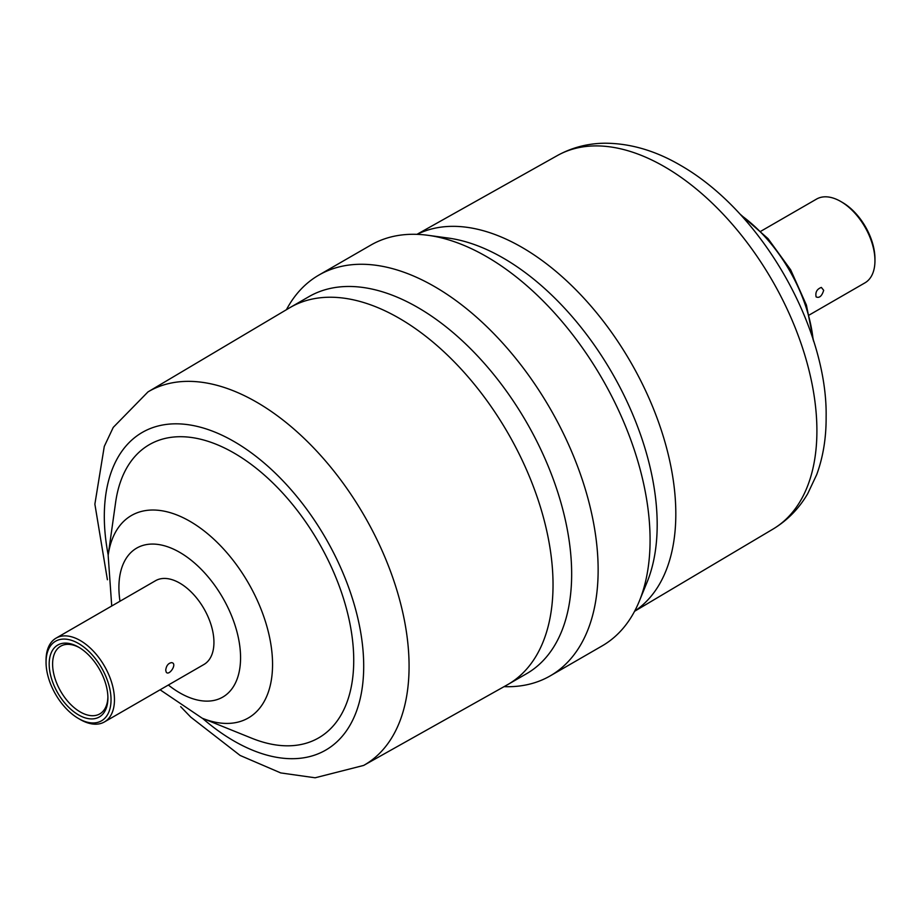 <?xml version="1.0" encoding="UTF-8"?>
<svg xmlns="http://www.w3.org/2000/svg" width="921" height="921" viewBox="0 0 921 921"><rect width="100%" height="100%" fill="white"/><g stroke="black" fill="none" stroke-linecap="round" stroke-linejoin="round"><path stroke-width="1.38" d="M165.722 670.177L166.217 672.134C169.004 676.601 177.995 663.12 171.467 662.636C168.186 663.293 166.275 665.802 165.722 670.177M823.685 290.311L821.359 287.421C816.927 289.067 815.177 292.233 816.121 296.919C819.379 298.3 821.9 296.09 823.685 290.311M809.271 314.994L864.934 282.862A48.376 27.929 -120 0 0 874.95 260.712A48.376 27.929 -120 0 0 840.746 201.469L840.746 201.469A48.376 27.929 -120 0 0 816.559 199.074L760.907 231.206M842.45 202.459L840.746 201.469L842.45 202.459A45.958 26.536 60 0 1 874.95 258.743L874.95 260.712M78.55 647.118L78.55 647.118A41.526 23.969 60 0 1 107.907 697.968A41.526 23.969 60 0 1 78.55 714.915A41.526 23.969 60 0 1 49.181 664.064A41.526 23.969 60 0 1 78.55 647.118M79.413 647.636A39.096 22.576 -120 0 0 60.705 646.174A39.096 22.576 -120 0 0 54.707 677.499A39.096 22.576 -120 0 0 80.254 711.956A39.096 22.576 -120 0 0 99.802 713.89A39.096 22.576 -120 0 0 107.895 696.955M46.05 662.257L46.05 660.288A48.376 27.929 60 0 1 56.066 638.138A48.376 27.929 60 0 1 80.254 640.532A48.376 27.929 60 0 1 111.855 683.163A48.376 27.929 60 0 1 104.441 721.926A48.376 27.929 60 0 1 80.254 719.531L78.55 718.541A45.958 26.536 -120 0 0 111.038 699.776A45.958 26.536 -120 0 0 78.55 643.503A45.958 26.536 -120 0 0 46.05 662.257A45.958 26.536 -120 0 0 78.55 718.541L80.254 719.531M504.052 686.652A231.39 133.591 -120 0 0 550.217 675.876L602.161 645.886A231.39 133.591 -120 0 0 639.312 601.16L647.049 582.256A217.678 125.682 -120 0 0 503.257 258.076A217.678 125.682 -120 0 0 448.331 238.067L428.092 235.316A231.39 133.591 -120 0 0 370.783 245.124L318.839 275.103A231.39 133.591 -120 0 0 286.419 309.709M639.312 601.16A231.39 133.591 -120 0 0 486.472 256.579A231.39 133.591 -120 0 0 428.092 235.316M550.217 675.876A231.39 133.591 -120 0 0 585.687 490.467A231.39 133.591 -120 0 0 434.528 286.569A231.39 133.591 -120 0 0 318.839 275.103M180.677 706.66L190.739 717.102L240.116 755.45L280.732 772.926L315.12 777.785L363.657 765.432L507.172 684.902A217.678 125.682 -120 0 0 507.943 684.464L526.582 673.7A217.678 125.682 -120 0 0 559.945 499.274A217.678 125.682 -120 0 0 417.743 307.453A217.678 125.682 -120 0 0 308.903 296.666L290.265 307.43A217.678 125.682 -120 0 0 289.505 307.879L147.993 391.897L113.248 427.39L104.28 446.409L94.875 504.155L107.4 579.746M160.093 689.794L202.183 718.196L251.801 738.239A169.303 97.753 -120 0 0 353.399 649.892A169.303 97.753 -120 0 0 234.015 453.028A169.303 97.753 -120 0 0 115.62 502.359L108.16 555.351L111.729 606.006M104.441 721.926L203.921 664.49A48.376 27.929 -120 0 0 211.335 625.727A48.376 27.929 -120 0 0 179.733 583.097A48.376 27.929 -120 0 0 155.545 580.702L56.066 638.138M813.105 339.688A116.886 67.486 -120 0 0 741.428 215.537M773.007 529.091A215.664 124.519 -120 0 0 805.092 356.036A215.664 124.519 -120 0 0 664.409 166.678A215.664 124.519 -120 0 0 557.343 155.568C572.125 147.418 588.151 143.296 605.454 143.216C630.563 143.411 655.522 150.733 680.308 165.216C763.877 212.947 827.68 330.236 826.125 416.845C826.275 437.728 823.144 456.977 816.72 474.591L807.752 493.61C799.025 508.553 787.455 520.377 773.007 529.091L634.581 611.291M634.661 611.13A217.678 125.682 -120 0 0 662.993 435.483A217.678 125.682 -120 0 0 521.896 247.323A217.678 125.682 -120 0 0 417.132 234.348M507.943 684.464A217.678 125.682 -120 0 0 541.318 510.027A217.678 125.682 -120 0 0 399.104 318.206A217.678 125.682 -120 0 0 290.265 307.43M363.657 765.432A215.664 124.519 -120 0 0 397.676 592.882A215.664 124.519 -120 0 0 256.591 402.143A215.664 124.519 -120 0 0 147.993 391.897M202.47 718.311A183.417 105.892 -120 0 0 234.015 741.025A183.417 105.892 -120 0 0 363.703 666.136A183.417 105.892 -120 0 0 234.015 441.504A183.417 105.892 -120 0 0 108.206 555.052M202.183 718.196A116.886 67.486 -120 0 0 272.328 657.203A116.886 67.486 -120 0 0 189.899 521.286A116.886 67.486 -120 0 0 108.16 555.351M168.347 685.028A86.033 49.665 -120 0 0 179.733 692.834A86.033 49.665 -120 0 0 240.565 657.721A86.033 49.665 -120 0 0 179.733 552.358A86.033 49.665 -120 0 0 119.983 601.24M813.6 341.254L806.416 305.104L790.69 269.865L768.033 238.631L740.323 214.34M557.343 155.568L416.948 234.348"/></g></svg>
